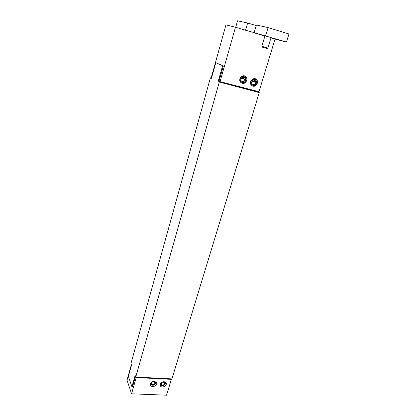 <?xml version="1.0" encoding="UTF-8"?>
<svg xmlns="http://www.w3.org/2000/svg" width="416" height="416" viewBox="0 0 416 416"><rect width="100%" height="100%" fill="white"/><g stroke="black" fill="none" stroke-linecap="round" stroke-linejoin="round"><path stroke-width="0.62" d="M154.44 381.664L155.09 383.287L155.683 383.344L156.14 381.909M155.657 383.344L155.418 383.869L154.887 383.682L154.034 381.534M154.887 383.682C153.473 385.024 152.334 385.039 151.471 383.739C152.22 381.42 153.447 381.004 155.142 382.481L155.09 383.287M155.418 383.869C154.268 385.216 152.984 385.564 151.554 384.914L150.857 383.12M155.043 381.306L155.683 383.344M151.752 385.029L150.488 384.368M151.642 384.966L150.961 384.701M163.966 382.101L164.658 383.744L165.24 383.802L165.688 382.33M165.194 383.796L164.975 384.322L164.46 384.134L163.561 381.992M164.46 384.134C163.067 385.455 161.944 385.486 161.091 384.218C161.803 381.914 163.01 381.477 164.71 382.918L164.658 383.744M164.975 384.322C163.847 385.653 162.578 386.001 161.174 385.372L160.467 383.656M164.616 381.763L165.24 383.802M161.366 385.476L160.129 384.862M161.252 385.419L160.576 385.164M132.6 386.797L131.934 386.766L128.393 376.36L131.508 365.186L130.941 363.605L210.423 77.797L211.515 78.083M135.533 376.433L132.553 386.792M171.174 378.856L171.382 379.335L136.188 377.551L136.016 377.062M136.188 377.551L131.581 393.801L166.546 395.2L171.382 379.335M154.409 381.207L156.671 382.829C157.628 385.96 151.185 388.18 150.545 384.93C150.519 382.736 151.804 381.498 154.409 381.207M164.029 381.68L166.239 383.245C167.232 386.324 160.878 388.622 160.196 385.424C160.15 383.224 161.424 381.976 164.029 381.68M131.342 364.718L127.031 380.182L131.581 393.801M241.561 78.005L245.944 79.96L241.374 78.255M241.743 77.813L245.17 79.336L245.872 79.279L245.294 76.632L246.09 76.976C248.321 79.524 245.383 84.375 242.232 83.366L240.526 82.222C237.64 78.738 243.417 73.289 246.09 76.976M245.872 79.279C245.97 75.613 240.661 75.66 240.25 79.342C239.751 83.008 244.941 83.658 245.773 80.049M245.17 79.336L244.712 77.922C243.11 75.696 239.632 78.978 241.379 81.063C242.918 82.285 244.156 81.9 245.097 79.914M245.944 79.96C245.133 82.29 243.636 83.304 241.452 83.008L241.332 82.971M244.457 75.884L245.294 76.632M245.731 79.29L245.638 79.82M245.7 79.295L245.606 79.81M252.216 80.87L256.537 82.763L252.044 81.11M252.403 80.668L255.798 82.15L256.495 82.092L255.871 79.409L256.693 79.758C258.955 82.254 256.022 87.157 252.881 86.154L251.254 85.077C248.357 81.702 254.01 76.175 256.693 79.758M256.495 82.092C256.615 78.463 251.378 78.515 250.942 82.165C250.427 85.8 255.544 86.434 256.391 82.857M255.798 82.15L255.33 80.714C253.718 78.556 250.323 81.879 252.07 83.902C253.583 85.067 254.8 84.672 255.72 82.722M256.537 82.763C255.715 85.067 254.233 86.076 252.08 85.784L252.008 85.764M255.096 78.728L255.871 79.409M256.308 82.108L256.214 82.623M256.277 82.113L256.183 82.607M261.924 46.29L262.512 47.206L267.004 48.516L267.847 48.022L261.851 46.27L264.987 35.776M271.086 37.56L267.847 48.022M254.098 32.828L256.396 24.996L268.091 27.602L288.969 33.992L286.468 42.037L235.472 27.248L220.054 81.64L258.996 91.707L275.028 39.094L270.988 37.882M245.544 30.264L247.629 23.046L256.235 25.542M264.904 36.062L254.847 33.051M275.028 39.094L286.468 42.037M264.976 35.818L271.076 37.596M235.7 27.321L237.546 20.8L247.629 23.046M265.637 35.797L268.091 27.602M211.692 77.444L211.364 77.277L225.961 24.866L235.472 27.248M216.419 62.993L223.345 65.957L219.05 81.136L220.054 81.64M223.319 65.946L216.445 63.003M258.154 91.489L257.998 91.993L259.256 92.586L218.124 81.702L222.628 65.759M131.934 386.766L135.153 375.378L135.751 377.047L171.933 378.893L259.256 92.586M135.751 377.047L219.227 82.259M215.769 62.821L211.448 78.317L210.423 77.797M257.998 91.993L218.124 81.702M155.142 382.481L155.022 382.19M151.554 384.914L150.842 384.66M164.71 382.918L164.585 382.621M161.174 385.372L160.456 385.122M156.671 382.829L156.473 382.34M166.239 383.245L166.031 382.751M243.074 77.204L244.712 77.922M253.76 80.038L255.33 80.714"/></g></svg>
